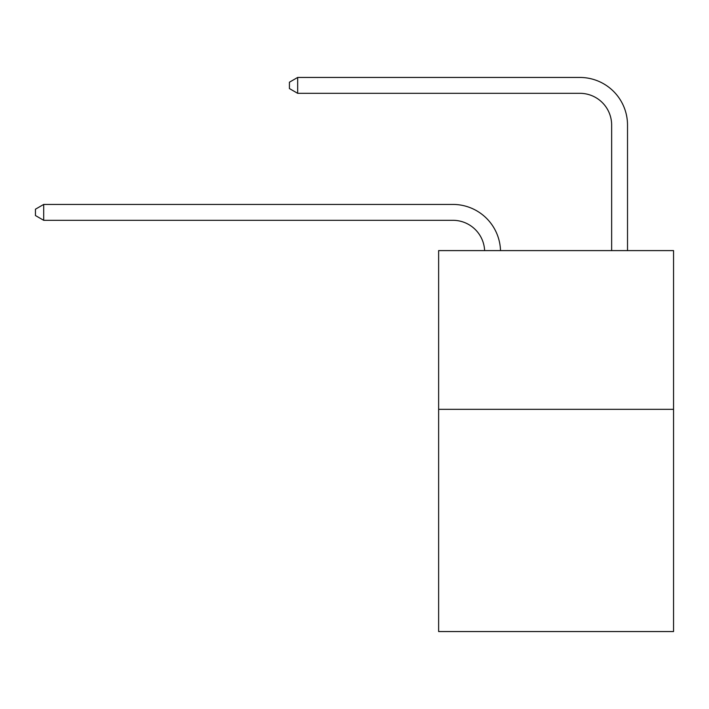<?xml version="1.0" encoding="UTF-8"?>
<svg xmlns="http://www.w3.org/2000/svg" width="709" height="709" viewBox="0 0 709 709"><rect width="100%" height="100%" fill="white"/><g stroke="black" fill="none" stroke-linecap="round" stroke-linejoin="round"><path stroke-width="1.06" d="M673.55 409.323L673.55 631.551L438.632 631.551L438.632 250.596L673.55 250.596L673.55 409.323L438.632 409.323M452.909 220.313A31.745 31.745 0 0 1 484.628 250.596A31.745 31.745 0 0 0 452.909 220.313A31.745 31.745 0 0 1 484.628 250.596A31.745 31.745 0 0 0 452.909 220.313A31.745 31.745 0 0 1 484.628 250.596A31.745 31.745 0 0 0 452.909 220.313A31.745 31.745 0 0 1 484.628 250.596A31.745 31.745 0 0 0 452.909 220.313A31.745 31.745 0 0 1 484.628 250.596A31.745 31.745 0 0 0 452.909 220.313A31.745 31.745 0 0 1 484.628 250.596A31.745 31.745 0 0 0 452.909 220.313A31.745 31.745 0 0 1 484.628 250.596A31.745 31.745 0 0 0 452.909 220.313A31.745 31.745 0 0 1 484.628 250.596A31.745 31.745 0 0 0 452.909 220.313A31.745 31.745 0 0 1 484.628 250.596A31.745 31.745 0 0 0 452.909 220.313A31.745 31.745 0 0 1 484.628 250.596A31.745 31.745 0 0 0 452.909 220.313A31.745 31.745 0 0 1 484.628 250.596A31.745 31.745 0 0 0 452.909 220.313A31.745 31.745 0 0 1 484.628 250.596A31.745 31.745 0 0 0 452.909 220.313L43.701 220.313L35.45 215.545L35.45 209.199L43.701 204.431L452.909 204.431A47.618 47.618 0 0 1 500.51 250.596M611.645 250.596L611.645 125.068A31.745 31.745 0 0 0 579.9 93.322L297.674 93.322L289.423 88.563L289.423 82.209L297.674 77.449L579.9 77.449A47.618 47.618 0 0 1 627.518 125.068L627.518 250.596M43.701 220.313L43.701 204.431L452.909 204.431M611.645 125.068A31.745 31.745 0 0 0 579.9 93.322A31.745 31.745 0 0 1 611.645 125.068A31.745 31.745 0 0 0 579.9 93.322A31.745 31.745 0 0 1 611.645 125.068A31.745 31.745 0 0 0 579.9 93.322A31.745 31.745 0 0 1 611.645 125.068A31.745 31.745 0 0 0 579.9 93.322A31.745 31.745 0 0 1 611.645 125.068A31.745 31.745 0 0 0 579.9 93.322A31.745 31.745 0 0 1 611.645 125.068A31.745 31.745 0 0 0 579.9 93.322A31.745 31.745 0 0 1 611.645 125.068A31.745 31.745 0 0 0 579.9 93.322A31.745 31.745 0 0 1 611.645 125.068A31.745 31.745 0 0 0 579.9 93.322A31.745 31.745 0 0 1 611.645 125.068A31.745 31.745 0 0 0 579.9 93.322A31.745 31.745 0 0 1 611.645 125.068A31.745 31.745 0 0 0 579.9 93.322A31.745 31.745 0 0 1 611.645 125.068A31.745 31.745 0 0 0 579.9 93.322A31.745 31.745 0 0 1 611.645 125.068A31.745 31.745 0 0 0 579.9 93.322M297.674 93.322L297.674 77.449L579.9 77.449"/></g></svg>
